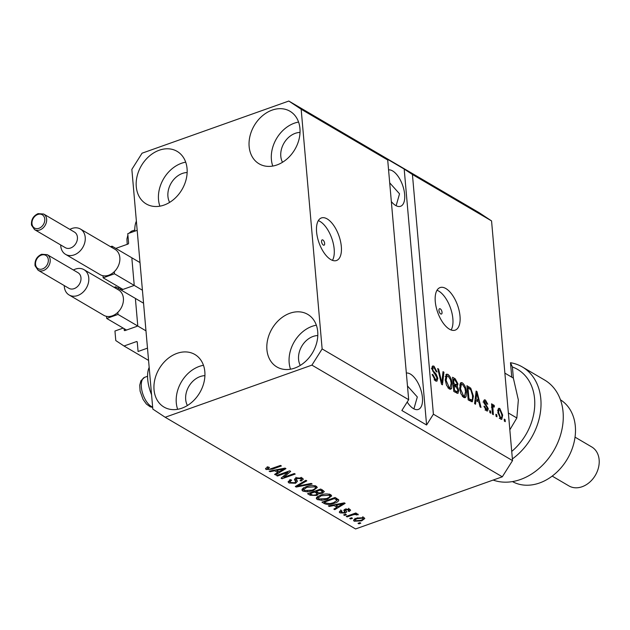 <?xml version="1.0" encoding="UTF-8"?>
<svg xmlns="http://www.w3.org/2000/svg" width="630" height="630" viewBox="0 0 630 630"><rect width="100%" height="100%" fill="white"/><g stroke="black" fill="none" stroke-linecap="round" stroke-linejoin="round"><path stroke-width="0.94" d="M115.81 248.393L127.906 244.093A0.906 0.701 120.4 0 0 128.591 243.015L127.772 233.675L137.182 230.328L147.483 348.146L138.08 351.493L137.261 342.145A0.906 0.701 120.4 0 0 136.442 341.602L124.023 346.012L148.562 360.407M134.166 284.602L131.89 258.599M120.495 287.981L120.621 289.414A0.906 0.701 120.4 0 0 121.448 289.957L133.489 285.681M117.81 288.107L119.613 287.469M137.726 325.23L135.45 299.226M124.055 328.616L124.181 330.041A0.906 0.701 120.4 0 0 125 330.585L137.041 326.308M124.023 346.012L115.786 340.562L114.951 331.018L123.173 328.096M322.883 239.991A2.819 1.315 70.4 0 0 322.158 239.873A2.819 1.315 70.4 0 0 321.662 242.29A2.819 1.315 70.4 0 0 323.332 245.07A2.819 1.315 70.4 0 0 324.048 245.188A2.819 1.315 70.4 0 0 324.544 242.77A2.819 1.315 70.4 0 0 322.883 239.991M327.183 218.917A22.578 10.553 70.4 0 0 321.394 217.948A22.578 10.553 70.4 0 0 317.433 237.305A22.578 10.553 70.4 0 0 330.734 259.544A22.578 10.553 70.4 0 0 336.514 260.505A22.578 10.553 70.4 0 0 340.476 241.148A22.578 10.553 70.4 0 0 327.183 218.917M332.435 260.355A22.578 10.553 70.4 0 0 332.254 239.731A22.578 10.553 70.4 0 0 320.032 221.453A22.578 10.553 70.4 0 0 318.323 220.642M440.268 308.85A2.819 1.315 70.4 0 0 439.551 308.731A2.819 1.315 70.4 0 0 439.055 311.149A2.819 1.315 70.4 0 0 440.716 313.929A2.819 1.315 70.4 0 0 441.441 314.047A2.819 1.315 70.4 0 0 441.937 311.63A2.819 1.315 70.4 0 0 440.268 308.85M445.867 288.54A22.578 10.553 70.4 0 0 440.079 287.571A22.578 10.553 70.4 0 0 436.117 306.928A22.578 10.553 70.4 0 0 449.418 329.167A22.578 10.553 70.4 0 0 455.206 330.128A22.578 10.553 70.4 0 0 459.16 310.771A22.578 10.553 70.4 0 0 445.867 288.54M451.119 329.978A22.578 10.553 70.4 0 0 450.938 309.354A22.578 10.553 70.4 0 0 438.716 291.076A22.578 10.553 70.4 0 0 437.015 290.265M391.34 201.584A19.191 8.97 70.4 0 0 395.656 205.467A19.191 8.97 70.4 0 0 400.57 206.286A19.191 8.97 70.4 0 0 403.932 189.835A19.191 8.97 70.4 0 0 392.632 170.935A19.191 8.97 70.4 0 0 388.568 169.903M407.193 402.05A19.191 8.97 70.4 0 0 413.422 408.602A19.191 8.97 70.4 0 0 418.344 409.421A19.191 8.97 70.4 0 0 421.706 392.97A19.191 8.97 70.4 0 0 410.406 374.07A19.191 8.97 70.4 0 0 406.342 373.039M187.149 172.525A19.191 14.829 -59.6 0 0 182.409 173.431A19.191 14.829 -59.6 0 0 169.635 202.387M204.923 375.661A19.191 14.829 -59.6 0 0 200.182 376.567A19.191 14.829 -59.6 0 0 187.401 405.523M317.796 335.554A19.191 14.829 -59.6 0 0 313.055 336.459A19.191 14.829 -59.6 0 0 300.282 365.416M300.03 132.418A19.191 14.829 -59.6 0 0 295.289 133.324A19.191 14.829 -59.6 0 0 282.508 162.28M272.144 110.108A30.484 23.554 120.4 0 1 289.965 111.242A30.484 23.554 120.4 0 1 299.077 139.088A30.484 23.554 120.4 0 1 276.94 164.958A30.484 23.554 120.4 0 1 259.119 163.831A30.484 23.554 120.4 0 1 250.008 135.978A30.484 23.554 120.4 0 1 272.144 110.108M272.766 166.06A30.484 23.554 120.4 0 1 294.399 123.165A30.484 23.554 120.4 0 1 298.573 122.062M289.918 313.244A30.484 23.554 120.4 0 1 307.739 314.378A30.484 23.554 120.4 0 1 316.851 342.224A30.484 23.554 120.4 0 1 294.714 368.093A30.484 23.554 120.4 0 1 276.893 366.967A30.484 23.554 120.4 0 1 267.781 339.121A30.484 23.554 120.4 0 1 289.918 313.244M290.532 369.204A30.484 23.554 120.4 0 1 312.173 326.301A30.484 23.554 120.4 0 1 316.347 325.198M177.038 353.359A30.484 23.554 120.4 0 1 194.867 354.485A30.484 23.554 120.4 0 1 203.97 382.331A30.484 23.554 120.4 0 1 181.834 408.201A30.484 23.554 120.4 0 1 164.013 407.074A30.484 23.554 120.4 0 1 154.901 379.228A30.484 23.554 120.4 0 1 177.038 353.359M177.66 409.311A30.484 23.554 120.4 0 1 199.293 366.408A30.484 23.554 120.4 0 1 203.474 365.305M159.264 150.224A30.484 23.554 120.4 0 1 177.093 151.35A30.484 23.554 120.4 0 1 186.196 179.196A30.484 23.554 120.4 0 1 164.068 205.065A30.484 23.554 120.4 0 1 146.239 203.939A30.484 23.554 120.4 0 1 137.135 176.093A30.484 23.554 120.4 0 1 159.264 150.224M159.886 206.175A30.484 23.554 120.4 0 1 181.519 163.272A30.484 23.554 120.4 0 1 185.7 162.17M151.554 394.679A26.192 12.238 -109.6 0 1 147.719 379.496A26.192 12.238 -109.6 0 1 149.176 367.416M136.379 221.154A26.192 12.238 70.4 0 0 134.796 231.178M413.91 408.87L417.312 396.963L407.476 385.977M396.136 205.734L399.538 193.827L389.702 182.842M288.808 101.044L301.164 109.226L387.702 159.988L408.673 399.696L401.861 410.492L426.589 424.998L433.401 414.194L412.43 174.494L491.558 220.909L512.529 460.609L502.307 476.808L355.564 528.956L165.17 417.265L152.822 409.091L131.851 169.391L142.065 153.192L288.808 101.044L479.202 212.735L491.558 220.909M301.164 109.226L322.135 348.925L408.673 399.696M433.401 414.194L512.529 460.609M437.834 378.354L436.921 381.221L435.472 380.898L432.156 374.401L433.038 374.74L435.401 379.284L436.401 379.512L436.944 377.874L431.865 368.637L432.716 365.935L434.038 366.219L437.07 372.023L436.188 371.684L434.212 367.896L433.259 367.676L432.771 369.204L433.18 370.81L436.204 374.181L437.834 378.354L436.929 378.677M443.945 372.204L442.457 384.82L441.528 384.276L437.7 368.542L438.622 369.085L441.803 382.859L443.008 371.653L443.945 372.204L442.906 372.566M449.269 388.993L446.52 385.261L445.221 379.874L446.544 374.141L448.001 374.409C450.411 376.519 451.765 379.622 452.056 383.725L451.623 388.316L450.71 389.261L449.269 388.993M463.656 397.428L460.908 393.703L459.609 388.316L460.932 382.583L462.381 382.843C464.798 384.961 466.153 388.064 466.444 392.159L466.011 396.75L465.098 397.703L463.656 397.428M475.918 400.42L475.532 404.224L474.595 403.673L476.115 391.072L476.997 391.592L481.005 407.429L480.068 406.885L478.942 402.192L475.918 400.42L474.949 400.767M505.102 419.643L505.284 421.675L504.378 421.147L504.205 419.115L505.102 419.643L504.276 419.934M502.685 415.146L501.779 419.383L500.748 419.186L497.858 412.414L498.771 408.279L499.81 408.476L502.685 415.146L501.842 415.446M496.786 414.76L496.96 416.792L496.062 416.265L495.889 414.233L496.786 414.76L495.96 415.06M493.573 406.57L492.873 407.303L493.369 414.682L492.471 414.154L491.565 403.814L492.463 404.342L492.605 405.996L493.51 404.783L494.408 405.83L494.196 407.114L493.235 406.515L491.353 407.185M490.605 411.138L490.778 413.17L489.88 412.642L489.707 410.61L490.605 411.138L489.778 411.429M485.281 409.728L487.384 408.421L483.714 401.83L484.36 399.814L485.447 400.058L487.762 404.216L486.872 403.869L485.612 401.546L484.596 402.153L488.258 408.697L487.565 411.028L486.423 410.784L483.99 406.208L484.872 406.547L486.352 409.342L487.022 409.5L485.139 410.169M485.612 401.546L483.005 402.027M473.406 396.16L472.342 401.79L468.192 399.916L466.948 385.694L470.783 388.198L473.406 396.16L472.563 396.459M458.719 390.403L457.939 393.427L453.805 391.474L452.56 377.26L455.246 378.835L457.931 383.796L457.223 386.214L458.719 390.403L457.837 390.71M287.934 472.311L277.444 476.036L276.546 475.516L289.713 470.83L290.674 471.397L283.831 477.264L294.328 473.54L295.226 474.067L282.051 478.745L281.09 478.178L287.934 472.311L287.855 471.492M296.005 478.028L297.423 481.344L295.612 483.241L289.052 483.005L288.06 481.848L290.603 479.729L291.674 480.194L289.981 481.674L290.666 482.501L294.667 482.73L295.738 481.777L294.438 479.509L296.281 477.918L302.4 478.115L303.329 479.209L301.124 481.068L300.053 480.603L301.518 479.383L300.896 478.674L297.147 478.461L296.053 479.312L295.88 477.28M312.118 483.974L296.226 487.053L295.297 486.51L305.873 480.312L306.802 480.855L297.25 486.202L311.181 483.423L312.118 483.974M302.841 491.101L301.912 489.959L302.361 488.872L305.999 486.754C309.81 485.297 313.267 485.147 316.362 486.305L317.284 487.486L313.016 490.715L307.401 491.88L302.841 491.101L302.361 488.864M317.229 499.535L316.299 498.401L316.748 497.306L320.386 495.188C324.198 493.739 327.655 493.589 330.75 494.739L331.671 495.92L327.403 499.157L321.788 500.315L317.229 499.535L316.748 497.306M352.493 518.293L350.611 518.962L349.713 518.435L351.595 517.765L352.493 518.293M361.683 520.852L354.21 521.231L353.54 520.396L356.753 518.049L364.124 517.702L364.794 518.529L361.683 520.852L361.604 519.994M266.104 469.547L265.679 468.421L268.341 466.995L269.412 467.46L267.687 469.027L269.577 469.2L280.5 465.428L281.397 465.956L272.459 469.13L266.104 469.547L265.978 468.137M265.514 468.87L265.679 468.421M267.238 466.68L267.687 469.027M322.135 348.925L311.913 365.124L502.307 476.808M311.913 365.124L165.17 417.265M333.987 505.496L329.293 506.457L328.356 505.906L344.295 502.85L345.169 503.362L334.766 509.662L333.829 509.119L337.011 507.276L333.987 505.496L333.924 504.835M345.216 513.04L339.995 512.891L339.263 512.048L340.932 510.544L342.003 511.009L341.428 512.442L344.082 512.599L344.744 512.174L343.815 510.347L345.153 509.15L349.878 509.347L350.634 510.237L349.193 511.521L348.122 511.056L348.548 509.851L346.248 509.607L345.736 510.056L346.76 511.867L345.216 513.04L344.665 511.135M340.798 509.883L341.428 512.442M344.744 512.174L344.256 509.591M348.784 508.292L348.957 510.324L348.453 508.835M346.429 514.734L344.547 515.403L343.641 514.875L345.523 514.206L346.429 514.734M352.091 515.151L347.13 516.915L346.232 516.387L355.808 512.985L356.706 513.513L355.178 514.056L357.942 514.072L358.273 514.757L354.21 514.553L352.091 515.151L352.02 514.332M360.809 523.168L358.927 523.837L358.029 523.309L359.911 522.64L360.809 523.168M338.696 499.795C338.814 501.157 337.397 502.299 334.451 503.212C330.711 504.685 327.395 504.835 324.505 503.646L321.954 502.149L335.121 497.472L338.83 500.165M318.693 492.888L318.756 493.589L316.717 495.432L310.228 495.274L307.566 493.707L320.733 489.03L324.348 491.581L322.481 493.172L318.811 493.818M274.751 470.752L270.065 471.712L269.128 471.161L285.059 468.106L285.941 468.618L275.538 474.918L274.601 474.374L277.775 472.531L274.751 470.752L274.696 470.09M412.43 174.494L404.192 169.045L379.465 154.539L387.702 159.988M272.388 468.31L272.459 469.13M267.356 467.972L266.514 467.783M329.23 505.74L329.293 506.457M334.672 508.63L334.766 509.662M336.877 505.748L337.011 507.276M340.468 504.244L335.822 505.126L338.247 506.551L343.358 503.591L340.468 504.244L340.413 503.591M335.766 504.488L335.822 505.126M343.311 503.039L343.358 503.591M339.846 511.151L339.995 512.891M344.563 510.142L344.728 511.993M349.611 509.197L349.02 509.489L349.193 511.521M346.185 508.867L346.248 509.607M345.642 508.993L345.736 510.056M346.004 510.576L345.035 511.017M340.917 511.308L340.074 511.001M344.468 514.576L344.547 515.403M347.059 516.096L347.13 516.915M355.107 513.237L355.178 514.056M356.47 513.899L356.572 515.041M356.068 513.938L356.131 514.623M354.123 513.584L354.21 514.553M358.856 523.018L358.927 523.837M354.052 519.419L354.21 521.231M363.959 517.616L363.077 518.159M355.155 519.616L354.202 519.293M362.943 516.631L363.124 518.663L362.738 518.175L357.659 518.577C355.611 519.199 354.926 519.923 355.596 520.758L360.691 520.356C362.723 519.734 363.408 519.002 362.738 518.175L362.652 517.222M357.588 517.773L357.659 518.577M355.029 518.246L355.596 520.758M350.54 518.136L350.611 518.962M324.348 501.622L324.505 503.646M338.066 499.22L336.963 499.999M334.38 502.378L334.451 503.212M336.814 498.503L336.963 500.244L334.483 498.543L324.395 502.126L325.938 503.031L330.01 503.622L333.577 502.677L336.995 500.401L336.822 498.369M334.412 497.724L334.483 498.543M324.316 501.307L324.395 502.126M335.869 497.905L336.003 499.433M331.065 494.959L329.86 495.928M327.324 498.314L327.403 499.157M321.725 499.574L321.788 500.315M318.071 497.952L317.055 497.511M329.214 495.29L321.261 495.723L318.087 498.149L318.764 498.984L326.545 498.613L329.143 497.33L329.876 496.141L329.112 494.14M321.19 494.92L321.261 495.723M323.426 490.605L322.473 491.077M322.395 492.148L322.481 493.172M318.103 492.628L317.079 493.195M316.638 494.526L316.717 495.432M314.551 491.227L314.622 492.046L310.007 493.692L312.827 495.188L315.803 494.912L317.134 493.841L316.284 493.022L315.772 490.794M320.095 490.101L316.166 491.502L318.764 492.904L321.371 492.723L322.536 491.817L320.095 490.101L320.024 489.282M316.095 490.683L316.166 491.502M309.936 492.865L310.007 493.692M316.284 493.022L314.622 492.046M316.685 486.517L315.473 487.494M312.945 489.872L313.016 490.715M307.338 491.14L307.401 491.88M303.684 489.51L302.668 489.069M314.827 486.856L306.873 487.281L303.707 489.707L304.377 490.549L312.157 490.172L314.756 488.896L315.488 487.699L314.724 485.706M306.802 486.478L306.873 487.281M296.132 486.021L296.226 487.053M297.179 485.407L297.25 486.202M289.957 481.454L288.871 480.974L289.052 483.005M295.738 481.777L294.903 478.65M302.55 478.209L301.471 478.824M301.038 480.099L301.124 481.068M300.793 477.524L300.896 478.674M297.084 477.674L297.147 478.461M296.832 480.493L295.683 481.115M295.525 482.265L295.612 483.241M277.373 475.217L277.444 476.036M283.713 475.933L283.831 477.264M281.941 477.453L282.051 478.745M270.002 470.996L270.065 471.712M275.444 473.878L275.538 474.918M277.641 471.004L277.775 472.531M281.232 469.5L276.586 470.382L279.019 471.807L284.13 468.846L281.232 469.5L281.177 468.846M276.531 469.744L276.586 470.382M284.083 468.295L284.13 468.846M498.054 409.098L499.81 408.476M498.015 409.201L498.881 410.012M500.858 417.934L500.653 419.131M499.614 418.084L500.637 417.722C501.693 417.832 502.078 416.832 501.795 414.713L499.913 409.941L497.472 410.516M499.913 409.941C498.858 409.823 498.472 410.823 498.755 412.933L500.637 417.722L501.181 417.816L499.299 418.485M497.944 413.225L498.755 412.933M491.636 404.633L492.463 404.342M491.778 406.287L492.605 405.996M492.274 406.114L492.526 406.5L494.408 405.83M491.896 407.649L492.873 407.303M492.069 409.618L492.896 409.327M484.108 406.822L484.872 406.547M483.753 400.656L485.447 400.058M483.722 400.822L484.486 401.499M483.793 402.436L484.596 402.153M484.108 403.483L484.95 403.176M487.36 409.02L488.258 408.697M486.399 409.72L486.336 410.728M476.012 391.939L476.997 391.592M477.272 400.79L477.398 401.286M475.028 400.097L475.713 400.491M476.516 395.27L476.067 398.932L478.501 400.357L476.69 392.813L476.516 395.27L475.571 395.608M475.13 399.262L476.067 398.932M475.87 393.104L476.69 392.813M476.823 400.948L478.501 400.357M467.113 387.568L467.775 387.962M469.374 388.702L470.783 388.198M471.539 400.144L471.177 401.641M469.61 400.751L471.807 400.05L472.469 398.885L472.508 395.608L470.76 389.781L467.988 387.883L468.948 398.782L471.807 400.05M467.161 388.182L467.988 387.883M468.114 399.073L468.948 398.782M468.815 400.278L470.492 399.688M460.12 383.323L462.381 382.843M460.506 383.512L461.467 384.3M465.601 392.459L466.444 392.159M464.546 395.963L464.129 397.42L466.011 396.75M462.672 396.624L464.57 395.955L465.546 391.592L464.885 388.159L462.538 384.513L461.436 384.308L460.506 388.86L463.499 395.766L464.57 395.955M459.695 389.151L460.506 388.86M462.294 396.191L463.499 395.766M452.726 379.126L453.395 379.52M457.073 384.103L457.931 383.796M456.049 384.465L455.348 386.883M456.183 386.584L457.223 386.214M456.876 391.86L456.726 393.183M454.671 391.986L456.341 391.387L457.199 391.718L455.608 392.285M453.238 385.032L454.553 385.678M452.781 379.74L453.608 379.449L453.978 383.694L456.655 384.985L454.773 385.654M453.151 383.985L453.978 383.694M454.624 385.654L456.435 385.009L457.049 383.505L455.08 380.307L453.608 379.449M453.293 385.647L454.12 385.355L454.561 390.34L456.341 391.387M453.734 390.639L454.561 390.34M455.482 392.356L457.364 391.687L457.821 389.883L455.781 386.332L454.12 385.355M445.733 374.882L448.001 374.409M446.119 375.07L447.079 375.858L446.119 380.425L449.119 387.324L450.182 387.513L449.741 388.978L451.623 388.316M451.214 384.024L452.056 383.725M448.284 388.19L450.182 387.513L451.159 383.15L450.497 379.717L448.151 376.071L445.166 376.543M445.308 380.709L446.119 380.425M447.906 387.757L449.119 387.324M437.897 369.345L438.622 369.085M441.236 383.064L441.803 382.859M432.235 375.031L433.038 374.74M434.141 379.732L435.401 379.284M431.999 366.802L434.038 366.219M432.156 366.888L433.164 367.707M431.983 369.479L432.771 369.204M432.471 371.062L433.18 370.81M435.165 374.543L436.204 374.181M435.984 379.662L435.771 381.055M426.589 424.998L404.192 169.045M511.725 451.426A51.936 40.131 -59.6 0 0 534.775 403.72A51.936 40.131 -59.6 0 0 512.395 366.975L513.379 378.173M511.757 377.165L510.489 362.707A56.456 43.627 120.4 0 1 522.349 366.967A56.456 43.627 120.4 0 1 512.379 458.916M510.489 362.707L512.395 366.975M512.473 481.596A47.423 36.642 -59.6 0 0 539.556 482.982A47.423 36.642 -59.6 0 0 573.867 443.197A47.423 36.642 -59.6 0 0 560.456 399.806M552.187 476.099L568.898 485.903A22.578 17.451 -59.6 0 0 582.104 486.738A22.578 17.451 -59.6 0 0 598.5 467.578A22.578 17.451 -59.6 0 0 591.751 446.953L575.04 437.149M493.148 480.068A56.456 43.627 -59.6 0 0 555.613 447.245A56.456 43.627 -59.6 0 0 544.603 380.024L522.349 366.967M505.024 373.212L513.356 378.102L518.348 399.948L516.844 417.974L509.827 429.825M516.844 417.974L508.512 413.091M34.548 229.611L65.331 247.677A9.033 6.977 -59.6 0 0 70.607 248.007A9.033 6.977 -59.6 0 0 77.167 240.345A9.033 6.977 -59.6 0 0 74.466 232.092L43.683 214.035A9.033 6.977 120.4 0 1 46.384 222.288A9.033 6.977 120.4 0 1 39.824 229.95A9.033 6.977 120.4 0 1 34.548 229.611L31.5 225.13C31.051 219.752 33.233 215.917 38.06 213.641L43.683 214.035M69.851 229.383A14.679 11.34 120.4 0 1 71.836 228.493A14.679 11.34 120.4 0 1 80.419 229.036A14.679 11.34 120.4 0 1 84.806 242.44A14.679 11.34 120.4 0 1 74.143 254.898A14.679 11.34 120.4 0 1 65.559 254.355A14.679 11.34 120.4 0 1 60.708 244.96M65.559 254.355L100.178 274.664A14.679 11.34 -59.6 0 0 102.989 275.719A14.679 11.34 -59.6 0 0 108.762 275.208A14.679 11.34 -59.6 0 0 114.274 271.711A14.679 11.34 -59.6 0 0 115.03 249.338L80.419 229.036M102.989 275.719L103.17 277.822L114.455 273.806L114.274 271.711M112.171 247.661L112.038 246.18L110.549 246.716M112.038 246.18L140.002 262.584M103.17 277.822L122.952 289.422M114.455 273.806L142.419 290.209M38.099 270.238L68.883 288.304A9.033 6.977 -59.6 0 0 74.167 288.635A9.033 6.977 -59.6 0 0 80.719 280.972A9.033 6.977 -59.6 0 0 78.025 272.719L47.242 254.662A9.033 6.977 120.4 0 1 49.935 262.915A9.033 6.977 120.4 0 1 43.383 270.577A9.033 6.977 120.4 0 1 38.099 270.238L35.052 265.766C34.603 260.379 36.792 256.544 41.611 254.268L47.242 254.662M73.403 270.01A14.679 11.34 120.4 0 1 75.387 269.12A14.679 11.34 120.4 0 1 83.971 269.664A14.679 11.34 120.4 0 1 88.358 283.067A14.679 11.34 120.4 0 1 77.703 295.525A14.679 11.34 120.4 0 1 69.119 294.982A14.679 11.34 120.4 0 1 64.26 285.587M69.119 294.982L103.737 315.291A14.679 11.34 -59.6 0 0 106.541 316.347A14.679 11.34 -59.6 0 0 112.313 315.835A14.679 11.34 -59.6 0 0 117.826 312.338A14.679 11.34 -59.6 0 0 118.59 289.965L83.971 269.664M106.541 316.347L106.722 318.449L118.015 314.433L117.826 312.338M115.723 288.288L115.597 286.808L114.109 287.343M115.597 286.808L143.553 303.211M106.722 318.449L126.504 330.049M118.015 314.433L145.971 330.837M120.621 289.414L121.511 289.934M124.181 330.041L125.063 330.561M136.442 341.602L137.253 342.082M310.094 493.747L310.228 495.274M321.434 489.439L321.568 490.967M298.904 484.399L298.974 485.265M294.832 478.713L294.998 480.58M484.84 404.783L486.013 404.365M467.507 387.796L469.389 387.127M453.364 379.496L455.246 378.835M453.687 385.292L455.561 384.623M440.646 380.63L441.26 380.41M433.621 372.921L434.637 372.566M132.048 230.997A15.805 7.387 70.4 0 0 131.93 231.037A15.805 7.387 70.4 0 0 131.82 231.076A15.805 7.387 70.4 0 0 129.756 232.966M144.845 377.252A15.805 7.387 70.4 0 0 144.727 377.291A15.805 7.387 70.4 0 0 144.616 377.339A15.805 7.387 70.4 0 0 142.286 392.183A15.805 7.387 70.4 0 0 152.641 407.035M37.769 214.483A7.678 5.93 -59.6 0 0 31.973 223.658A7.678 5.93 -59.6 0 0 38.973 228.296A7.678 5.93 -59.6 0 0 44.769 219.114A7.678 5.93 -59.6 0 0 37.769 214.483M41.32 255.111A7.678 5.93 -59.6 0 0 35.532 264.293A7.678 5.93 -59.6 0 0 42.533 268.923A7.678 5.93 -59.6 0 0 48.321 259.741A7.678 5.93 -59.6 0 0 41.32 255.111M344.752 512.096L344.579 510.064M329.876 496.141L329.703 494.109M318.087 498.149L317.914 496.117M322.536 491.817L322.363 489.786M317.134 493.841L316.961 491.809M315.488 487.699L315.315 485.667M303.707 489.707L303.526 487.683M289.981 481.674L289.8 479.643M301.518 479.383L301.345 477.351M461.436 384.308L459.553 384.977M436.401 379.512L434.519 380.181M433.259 367.676L431.377 368.337M127.213 244.345L126.929 238.975L127.89 234.998M128.906 233.265L131.733 231.108L134.781 230.021M152.673 407.429L150.145 406.783L146.357 404.011L143.057 399.373L140.096 391.104L139.726 385.237L140.907 380.788L144.522 377.37L147.57 376.283"/></g></svg>
